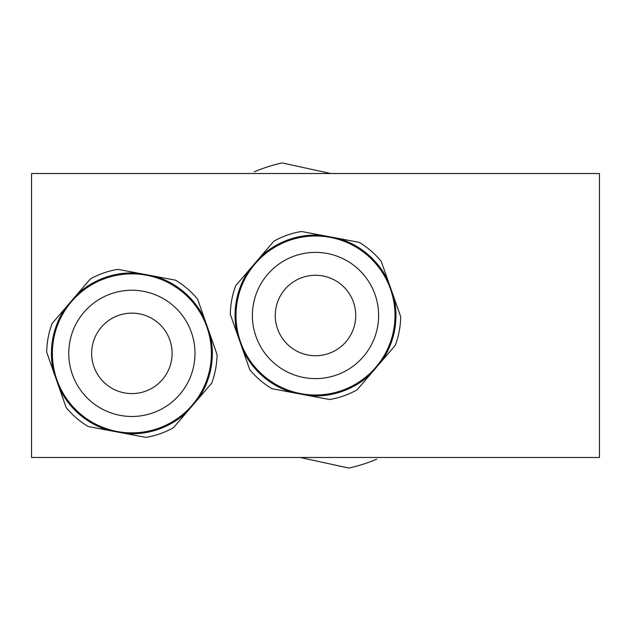 <?xml version="1.0" encoding="UTF-8"?>
<svg xmlns="http://www.w3.org/2000/svg" width="631" height="631" viewBox="0 0 631 631"><rect width="100%" height="100%" fill="white"/><g stroke="black" fill="none" stroke-linecap="round" stroke-linejoin="round"><path stroke-width="0.95" d="M172.105 353.36A40.226 40.226 0 0 0 131.879 313.134A40.226 40.226 0 0 0 91.653 353.36A40.226 40.226 0 0 0 131.879 393.586A40.226 40.226 0 0 0 172.105 353.36M131.879 273.854A79.506 79.506 0 0 1 211.385 353.36A79.506 79.506 0 0 1 131.879 432.866A79.506 79.506 0 0 1 52.373 353.36A79.506 79.506 0 0 1 131.879 273.854M131.879 290.244A63.116 63.116 0 0 1 194.995 353.36A63.116 63.116 0 0 1 131.879 416.476A63.116 63.116 0 0 1 68.763 353.36A63.116 63.116 0 0 1 131.879 290.244M355.726 315.5A40.226 40.226 0 0 0 315.5 275.274A40.226 40.226 0 0 0 275.274 315.5A40.226 40.226 0 0 0 315.5 355.726A40.226 40.226 0 0 0 355.726 315.5M315.5 235.994A79.506 79.506 0 0 1 395.006 315.5A79.506 79.506 0 0 1 315.5 395.006A79.506 79.506 0 0 1 235.994 315.5A79.506 79.506 0 0 1 315.5 235.994M315.5 252.384A63.116 63.116 0 0 1 378.616 315.5A63.116 63.116 0 0 1 315.5 378.616A63.116 63.116 0 0 1 252.384 315.5A63.116 63.116 0 0 1 315.5 252.384M260.485 256.793A80.453 80.453 0 0 1 321.692 235.284L338.831 238.502A80.453 80.453 0 0 1 388.065 280.756L393.847 297.209A80.453 80.453 0 0 1 381.873 360.971L370.515 374.207A80.453 80.453 0 0 1 309.308 395.716L292.169 392.498A80.453 80.453 0 0 1 242.935 350.244L237.153 333.791A80.453 80.453 0 0 1 249.127 270.029L273.901 241.16A85.185 85.185 0 0 1 301.444 231.482L321.692 235.284M76.864 294.653A80.453 80.453 0 0 1 138.071 273.144L155.21 276.362A80.453 80.453 0 0 1 204.444 318.616L210.226 335.069A80.453 80.453 0 0 1 198.252 398.831L186.894 412.067A80.453 80.453 0 0 1 125.687 433.576L108.548 430.358A80.453 80.453 0 0 1 59.314 388.104L53.532 371.651A80.453 80.453 0 0 1 65.506 307.889L90.28 279.02A85.185 85.185 0 0 1 117.823 269.342L138.071 273.144M376.754 459.155A156.172 156.172 0 0 1 348.856 468.068L300.222 457.475M599.45 457.475L599.45 173.525L31.55 173.525L31.55 457.475L599.45 457.475M273.397 241.752L273.901 241.16M301.444 231.482L315.5 234.125M381.234 261.321L388.065 280.756L381.234 261.321A85.185 85.185 0 0 0 359.078 242.304L338.831 238.502M272.687 388.838L271.922 388.696A85.185 85.185 0 0 1 249.766 369.679L242.935 350.244M53.532 371.651L46.702 352.216A85.185 85.185 0 0 1 52.089 323.522L52.594 322.938M89.776 279.612L90.28 279.02M117.823 269.342L131.879 271.985M197.613 299.181L204.444 318.616L197.613 299.181A85.185 85.185 0 0 0 175.457 280.164L155.21 276.362M216.796 353.77L217.056 354.504A85.185 85.185 0 0 1 211.669 383.198L198.252 398.831M89.066 426.698L88.301 426.556A85.185 85.185 0 0 1 66.145 407.539L59.314 388.104M254.246 171.845A156.172 156.172 0 0 1 282.144 162.932L330.778 173.525M186.894 412.067L173.478 427.7A85.185 85.185 0 0 1 145.935 437.378L125.687 433.576M52.089 323.522L65.506 307.889M108.548 430.358L88.301 426.556M210.226 335.069L217.056 354.504M393.847 297.209L400.677 316.644A85.185 85.185 0 0 1 395.29 345.338L381.873 360.971M370.515 374.207L357.099 389.84A85.185 85.185 0 0 1 329.556 399.518L309.308 395.716M237.153 333.791L230.323 314.356A85.185 85.185 0 0 1 235.71 285.662L249.127 270.029M292.169 392.498L271.922 388.696"/></g></svg>
